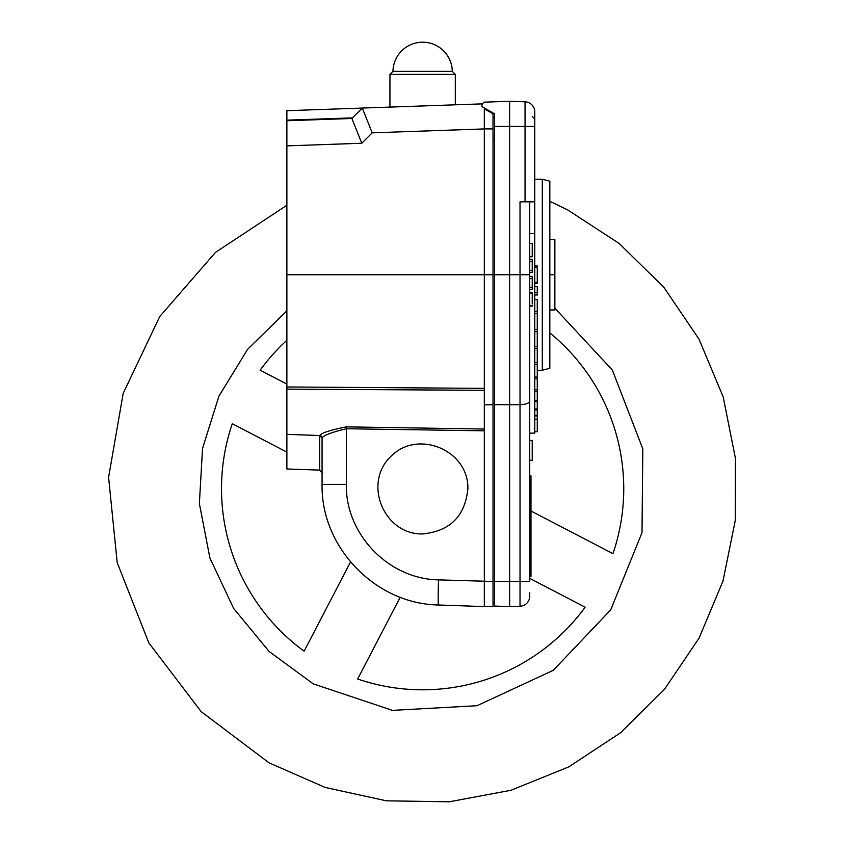 <?xml version="1.0" encoding="UTF-8"?>
<svg xmlns="http://www.w3.org/2000/svg" width="844" height="844" viewBox="0 0 844 844"><rect width="100%" height="100%" fill="white"/><g stroke="black" fill="none" stroke-linecap="round" stroke-linejoin="round"><path stroke-width="1.27" d="M549.834 274.743L549.834 181.228L542.302 179.213L542.302 370.273L549.834 368.258L549.834 274.743L554.867 274.743L554.867 239.548L549.834 239.548M549.834 309.938L554.867 309.938L554.867 274.743M422.633 42.2A29.667 29.667 0 0 1 452.3 71.36L392.966 71.36L389.949 74.377L455.317 74.377L452.3 71.36A29.667 29.667 0 0 0 422.633 42.2A29.667 29.667 0 0 0 392.966 71.36M389.949 107.093L389.949 74.377M484.319 388.356L286.876 386.963L286.876 120.143L286.876 120.745L286.876 120.143L286.876 120.745L351.885 118.476L362.298 108.064L372.204 132.835L484.319 128.921L484.319 390.308L286.876 389.137L286.876 386.963L286.876 434.365L319.665 435.515C321.522 432.909 330.415 430.029 346.335 426.874L346.335 484.393C345.344 534.241 388.683 579.111 438.532 579.87L493.023 581.463L493.023 606.287L484.319 606.593L484.319 430.82L346.335 428.741C331.523 432.307 323.442 435.388 322.07 438.015L322.07 484.393C320.825 547.355 375.559 604.04 438.532 604.99L484.319 606.593M372.204 132.835L361.791 143.248L351.885 118.476M362.298 108.064L352.476 117.886L286.876 120.143L286.876 110.691L362.298 108.064M493.023 128.921L484.319 128.921L484.319 108.823L493.023 113.845L493.023 404.751L484.319 404.867M484.319 108.823L484.319 112.758M484.319 114.721L484.319 115.639M484.319 118.73L484.319 123.066M484.319 124.933L484.319 126.727M482.093 103.875L481.966 104.677L482.093 103.875L362.308 108.053M484.319 390.308L484.319 430.82M494.531 606.066L509.618 606.593L494.531 606.066L494.531 581.453L493.023 581.453L493.023 404.751M286.876 434.365L286.876 468.969L319.644 470.108L322.07 472.619M484.319 599.525L484.308 605.686M438.532 579.87A25.141 0.876 92 0 0 438.532 604.99C375.559 604.04 320.825 547.355 322.07 484.393L346.335 484.393M467.882 488.687C468.758 450.084 417.316 428.773 390.635 456.688C362.72 483.359 384.031 534.801 422.633 533.936C450.063 531.203 465.149 516.117 467.882 488.687M346.335 426.874L484.319 429.037M494.531 117.622L493.023 117.622M494.531 602.816L493.023 602.816M494.531 403.474L493.023 403.474M529.726 576.42L530.981 576.42L530.981 475.858L529.726 475.858M529.726 592.762L529.726 596.17A10.054 10.054 0 0 1 520.02 606.224A10.054 10.054 0 0 0 529.726 596.17A10.054 10.054 0 0 1 520.02 606.224L509.618 606.593L509.618 101.28L525.052 101.818A10.054 10.054 0 0 1 534.758 111.872L534.758 201.843L525.052 201.843L525.052 126.421L534.758 126.421M529.726 400.984L529.726 581.453L520.02 581.453L520.02 404.73C526.076 404.413 529.315 403.168 529.726 400.984L529.726 201.843M534.758 201.843L534.758 233.524L529.726 233.524M534.758 283.542L537.269 283.542L537.269 265.944L534.758 265.944M534.758 286.622L537.269 286.622L537.269 295.02L534.758 295.02M537.269 292.53L534.758 292.53M534.758 299.557L537.269 299.557L537.269 313.694L534.758 313.694M537.269 311.267L534.758 311.267M537.269 313.694L537.269 331.703L534.758 331.703M537.269 329.382L534.758 329.382M537.269 331.703L537.269 348.73L534.758 348.73M537.269 346.557L534.758 346.557M537.269 348.73L537.269 364.502L534.758 364.502M537.269 362.509L534.758 362.509M537.269 364.502L537.269 378.734L534.758 378.734M537.269 376.952L534.758 376.952M537.269 378.734L537.269 391.183L534.758 391.183M537.269 389.654L534.758 389.654M537.269 391.183L537.269 401.638L534.758 401.638M537.269 400.383L534.758 400.383M537.269 401.638L537.269 409.931L534.758 409.931M537.269 408.971L534.758 408.971M537.269 409.931L537.269 415.902L534.758 415.902M537.269 415.259L534.758 415.259M537.269 415.902L537.269 419.468L534.758 419.468M537.269 419.141L534.758 419.141M537.269 419.468L537.269 431.685L534.758 431.685M537.269 282.286L534.758 282.286M537.269 267.2L534.758 267.2M534.758 233.524L534.758 433.12L529.726 433.12L529.726 306.087L532.237 306.087L532.237 305.465L529.726 305.465M532.237 303.967L532.237 292.668L529.726 292.668L529.726 289.608L532.237 289.608L532.237 287.371L529.726 287.371L529.726 274.743L520.02 274.743L520.02 404.73L494.531 404.666L494.531 274.743L286.876 274.743M481.966 106.587L481.966 104.677L481.966 106.587L494.531 113.845L494.531 274.743L520.02 274.743L520.02 201.843L525.052 201.843M494.531 126.421L525.052 126.421L525.052 101.818L509.618 101.28L484.393 102.156L509.618 101.28M494.531 404.666L494.531 581.453L520.02 581.453L520.02 606.224M481.966 104.677L483.707 102.282M529.726 243.399L532.237 243.399L532.237 256.776L529.726 256.776M529.726 270.344L532.237 270.344L532.237 261.577L532.237 272.58L529.726 272.58M529.726 259.34L532.237 259.34L532.237 261.577L529.726 261.577M532.237 293.163L529.726 293.163M529.726 460.455L532.237 460.455L529.726 460.107M532.237 460.107L532.237 440.663L529.726 440.663M532.237 287.371L532.237 278.594L529.726 278.594M532.237 278.594L532.237 276.357L529.726 276.357M532.237 440.663L529.726 440.336M549.834 332.905A201.115 201.115 0 0 1 612.966 553.653L530.981 511.021M529.726 578.372L585.135 607.184A201.115 201.115 0 0 1 357.666 679.019L400.161 597.299M350.439 562.125L304.135 651.188A201.115 201.115 0 0 1 232.29 423.72L286.876 452.099M286.876 384.094L260.131 370.189A201.115 201.115 0 0 1 286.876 340.29M286.876 145.864L361.791 143.248M319.644 470.108L319.644 435.515L322.07 438.015A2.511 2.511 180 0 0 319.718 435.504M494.531 138.986L493.023 138.986M537.269 370.273L542.302 370.273M534.758 179.213L542.302 179.213M455.317 104.804L455.317 74.377M532.237 116.366L534.758 118.877M286.876 310.824L247.598 349.321L218.944 396.11L202.528 448.512L199.374 503.551L209.892 558L233.64 608.44L269.099 651.441L313.229 683.851L392.471 710.374L477.039 705.711L553.284 670.315L610.729 609.843L642.01 532.648L642.811 448.902L612.354 370.083L554.867 308.187M286.876 205.261L215.494 252.367L159.685 316.616L123.192 393.378L108.591 477.345L117.2 562.642L148.829 642.896L201.178 711.64L268.972 762.797L325.214 787.452L386.383 800.819L449.24 801.8L510.894 790.29L568.761 766.89L620.625 732.719L664.597 689.189L699.127 638.011L722.991 581.073L735.272 520.432L735.409 458.324L723.245 397.102L699.064 339.235L663.774 287.203L619.063 243.388L567.601 209.871L549.834 201.315"/></g></svg>
